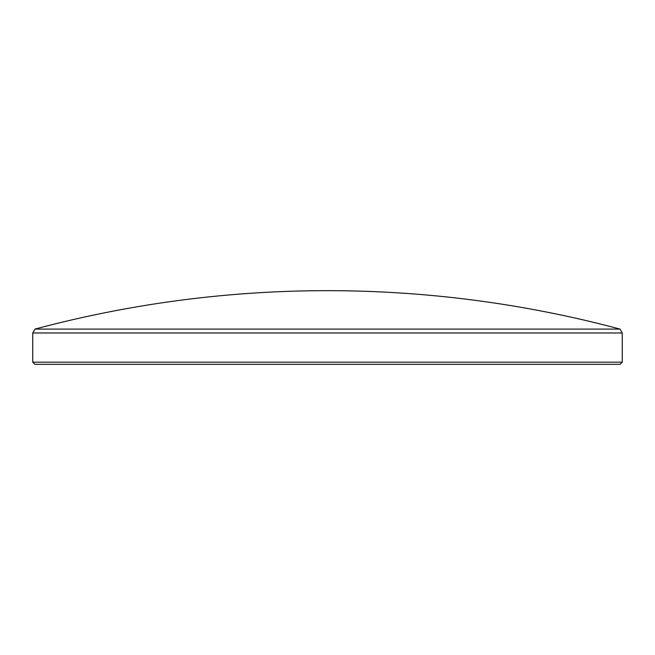 <?xml version="1.0" encoding="UTF-8"?>
<svg xmlns="http://www.w3.org/2000/svg" width="655" height="655" viewBox="0 0 655 655"><rect width="100%" height="100%" fill="white"/><g stroke="black" fill="none" stroke-linecap="round" stroke-linejoin="round"><path stroke-width="0.98" d="M622.25 362.182L620.097 364.336L34.903 364.336L32.75 362.182L622.25 362.182L622.25 332.977L32.75 332.977L34.985 329.088L620.015 329.088L622.25 332.977M32.75 362.182L32.75 332.977M620.015 329.088A1132.7 1132.7 0 0 0 34.985 329.088"/></g></svg>

